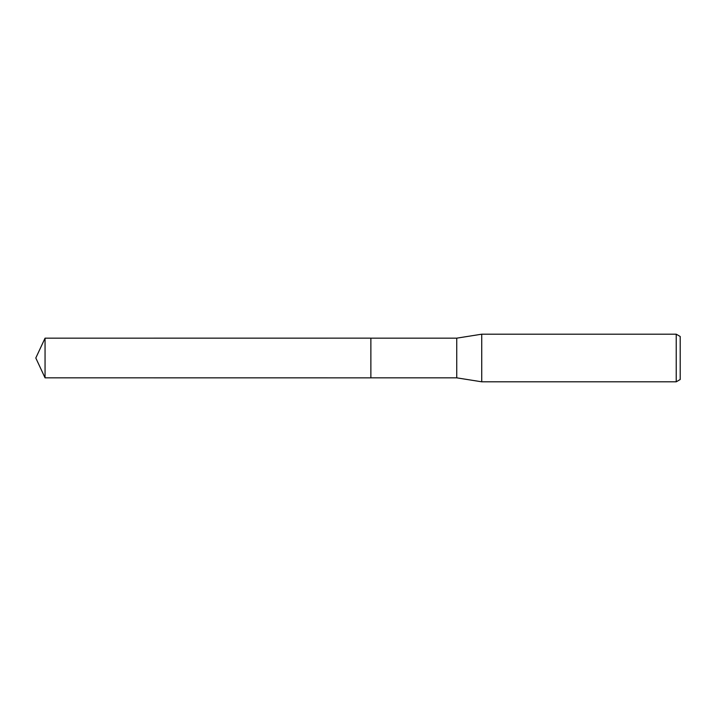 <?xml version="1.0" encoding="UTF-8"?>
<svg xmlns="http://www.w3.org/2000/svg" width="716" height="716" viewBox="0 0 716 716"><rect width="100%" height="100%" fill="white"/><g stroke="black" fill="none" stroke-linecap="round" stroke-linejoin="round"><path stroke-width="1.07" d="M370.87 377.842L370.87 338.158L456.736 338.158L481.734 334.193L676.226 334.193L680.2 336.484L680.2 379.516L676.226 381.807L481.734 381.807L456.736 377.842L370.87 377.842L370.87 338.158M456.736 377.842L456.736 338.158M481.734 381.807L481.734 334.193M676.226 381.807L676.226 334.193M45.054 377.842L45.054 338.158L370.87 338.149L370.87 377.851L45.054 377.842L35.8 358L45.054 338.158"/></g></svg>
